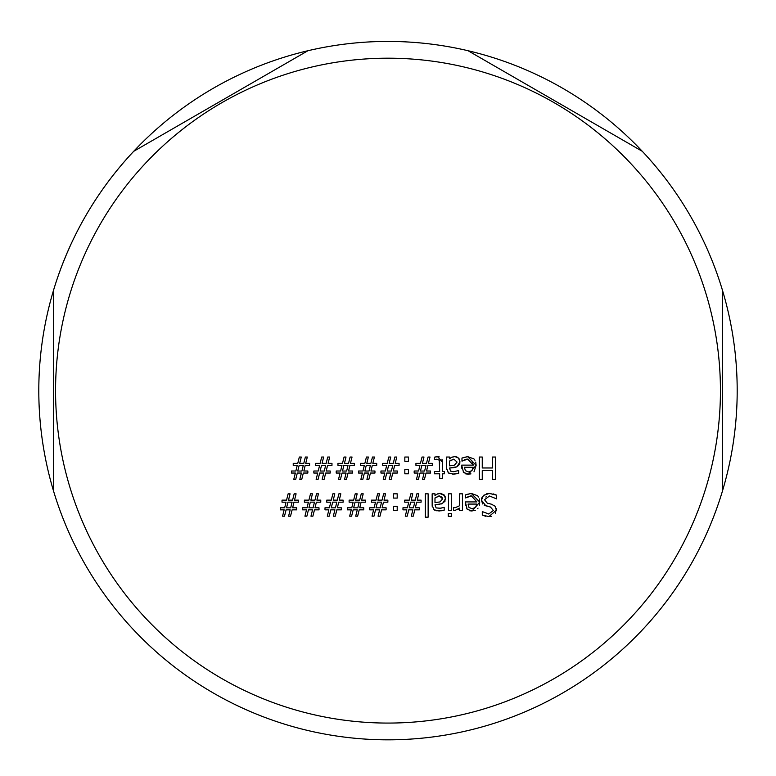 <?xml version="1.0" encoding="UTF-8"?>
<svg xmlns="http://www.w3.org/2000/svg" width="776" height="776" viewBox="0 0 776 776"><rect width="100%" height="100%" fill="white"/><g stroke="black" fill="none" stroke-linecap="round" stroke-linejoin="round"><path stroke-width="1.16" d="M61.285 267.342L58.345 275.431A349.2 349.2 0 0 0 57.977 276.489L57.589 277.633A349.2 349.2 0 0 0 388 739.829A349.2 349.2 0 0 0 722.408 491.198L722.398 491.198A349.2 349.2 0 0 0 468.103 50.741L468.103 50.741A349.2 349.2 0 0 0 76.814 232.179L76.271 233.256M76.814 232.179L76.261 233.285A349.2 349.2 0 0 0 75.757 234.274L75.757 234.274M72.09 241.84L71.14 243.858A349.2 349.2 0 0 0 70.8 244.605L66.426 254.509M66.406 254.547L62.322 264.635A349.2 349.2 0 0 0 62.041 265.363L61.236 267.478M720.438 390.629A332.438 332.438 0 0 1 221.781 678.534A332.438 332.438 0 0 1 221.781 102.733A332.438 332.438 0 0 1 720.438 390.629M291.475 471.013L295.879 471.013L297.237 465.377L293.231 465.377L293.231 463.35L297.761 463.35L299.342 457.025L301.272 457.025L299.701 463.35L303.794 463.35L305.366 457.025L307.306 457.025L305.734 463.35L309.605 463.35L309.605 465.377L305.21 465.377L303.843 471.013L307.849 471.013L307.849 473.04L303.319 473.04L301.748 479.374L299.808 479.374L301.389 473.04L297.295 473.04L295.714 479.374L293.774 479.374L295.355 473.04L291.475 473.04L291.475 471.013M434.463 473.796L434.463 471.459L439.662 471.459L439.264 460.216L436.888 459.169L434.463 459.712L434.463 457.171L437.596 456.705L442.485 462.176L442.485 471.459L444.386 471.459L444.386 473.796L442.485 473.796L442.485 478.617L439.662 478.617L439.662 473.796L434.463 473.796M313.844 471.013L318.247 471.013L319.605 465.377L315.599 465.377L315.599 463.35L320.129 463.35L321.7 457.025L323.64 457.025L322.069 463.35L326.162 463.35L327.734 457.025L329.674 457.025L328.102 463.35L331.973 463.35L331.973 465.377L327.569 465.377L326.211 471.013L330.217 471.013L330.217 473.04L325.687 473.04L324.116 479.374L322.176 479.374L323.747 473.04L319.654 473.04L318.082 479.374L316.142 479.374L317.724 473.04L313.844 473.04L313.844 471.013M453.533 471.701L458.645 470.557L458.645 473.438L453.514 474.194L448.46 472.953L446.636 468.491L446.636 457.025L449.459 457.025L449.459 458.8L451.506 457.374L454.911 456.56L458.519 458.044L460.003 461.885L456.938 466.793L449.459 468.054L450.604 471.139L453.533 471.701M336.212 471.013L340.615 471.013L341.974 465.377L337.967 465.377L337.967 463.35L342.497 463.35L344.069 457.025L346.009 457.025L344.437 463.35L348.531 463.35L350.102 457.025L352.042 457.025L350.461 463.35L354.341 463.35L354.341 465.377L349.937 465.377L348.579 471.013L352.585 471.013L352.585 473.04L348.055 473.04L346.484 479.374L344.544 479.374L346.115 473.04L342.022 473.04L340.451 479.374L338.511 479.374L340.092 473.04L336.212 473.04L336.212 471.013M473.273 465.125L467.734 459.111L461.972 461.138L461.972 458.063L467.695 456.647L476.134 465.319L468.384 474.272L463.534 472.4L461.662 465.125L473.273 465.125L471.808 460.663M358.58 471.013L362.984 471.013L364.342 465.377L360.336 465.377L360.336 463.35L364.865 463.35L366.437 457.025L368.377 457.025L366.805 463.35L370.889 463.35L372.47 457.025L374.41 457.025L372.829 463.35L376.709 463.35L376.709 465.377L372.305 465.377L370.947 471.013L374.954 471.013L374.954 473.04L370.424 473.04L368.852 479.374L366.912 479.374L368.484 473.04L364.39 473.04L362.819 479.374L360.879 479.374L362.45 473.04L358.58 473.04L358.58 471.013M397.205 510.598L393.626 510.598L393.626 506.321L397.205 506.321L397.205 510.598M380.948 471.013L385.342 471.013L386.7 465.377L382.704 465.377L382.704 463.35L387.234 463.35L388.805 457.025L390.745 457.025L389.164 463.35L393.257 463.35L394.839 457.025L396.779 457.025L395.197 463.35L399.077 463.35L399.077 465.377L394.674 465.377L393.316 471.013L397.322 471.013L397.322 473.04L392.792 473.04L391.211 479.374L389.28 479.374L390.852 473.04L386.758 473.04L385.187 479.374L383.247 479.374L384.818 473.04L380.948 473.04L380.948 471.013M428.139 517.165L425.316 517.165L425.316 493.827L428.139 493.827L428.139 517.165M404.829 457.025L408.418 457.025L408.418 461.303L404.829 461.303L404.829 457.025M439.061 508.493L444.173 507.358L444.173 510.23L439.041 510.996L433.988 509.745L432.164 505.292L432.164 493.827L434.987 493.827L434.987 495.602L437.034 494.166L440.438 493.352L444.047 494.836L445.531 498.677L442.465 503.585L434.987 504.856L436.131 507.931L441.04 508.27M414.18 471.013L418.584 471.013L419.942 465.377L415.936 465.377L415.936 463.35L420.466 463.35L422.037 457.025L423.977 457.025L422.406 463.35L426.49 463.35L428.071 457.025L430.011 457.025L428.43 463.35L432.31 463.35L432.31 465.377L427.906 465.377L426.548 471.013L430.554 471.013L430.554 473.04L426.024 473.04L424.453 479.374L422.513 479.374L424.084 473.04L419.991 473.04L418.419 479.374L416.479 479.374L418.051 473.04L414.18 473.04L414.18 471.013M451.302 510.598L448.48 510.598L448.48 493.827L451.302 493.827L451.302 510.598M479.287 457.025L482.255 457.025L482.255 467.967L492.547 467.967L492.547 457.025L495.515 457.025L495.515 479.374L492.547 479.374L492.547 470.615L482.255 470.615L482.255 479.374L479.287 479.374L479.287 457.025M491.373 516.283L488.938 516.573L482.294 515.128L482.294 511.578L488.744 514.003L493.361 510.492L490.442 507.009L485.863 505.836L481.421 500.2L483.458 495.457L489.287 493.429L496.621 495.166L496.621 498.9L489.501 496L484.525 499.725L487.27 503.149L491.315 504.167L495.01 506.136L496.456 510.181L488.938 516.573L487.464 516.515M280.272 507.805L284.666 507.805L286.024 502.179L282.027 502.179L282.027 500.142L286.548 500.142L288.129 493.827L290.069 493.827L288.488 500.142L292.581 500.142L294.162 493.827L296.092 493.827L294.521 500.142L298.401 500.142L298.401 502.179L293.997 502.179L292.639 507.805L296.636 507.805L296.636 509.832L292.115 509.832L290.534 516.176L288.594 516.176L290.175 509.832L286.082 509.832L284.501 516.176L282.571 516.176L284.142 509.832L280.272 509.832L280.272 507.805M476.91 501.917L471.371 495.912L465.61 497.94L465.61 494.855L471.333 493.449L479.781 502.12L472.021 511.064L467.171 509.202L465.309 501.917L476.91 501.917M302.63 507.805L307.034 507.805L308.392 502.179L304.396 502.179L304.396 500.142L308.916 500.142L310.497 493.827L312.437 493.827L310.856 500.142L314.949 500.142L316.521 493.827L318.461 493.827L316.889 500.142L320.76 500.142L320.76 502.179L316.365 502.179L315.007 507.805L319.004 507.805L319.004 509.832L314.474 509.832L312.903 516.176L310.963 516.176L312.544 509.832L308.45 509.832L306.869 516.176L304.939 516.176L306.51 509.832L302.63 509.832L302.63 507.805M462.447 493.827L462.447 510.598L459.615 510.598L459.615 508.096L454.697 510.598L453.553 510.501L453.553 507.572L455.221 507.698L459.615 505.719L459.615 493.827L462.447 493.827M324.998 507.805L329.402 507.805L330.76 502.179L326.754 502.179L326.754 500.142L331.284 500.142L332.865 493.827L334.795 493.827L333.224 500.142L337.317 500.142L338.889 493.827L340.829 493.827L339.257 500.142L343.128 500.142L343.128 502.179L338.734 502.179L337.366 507.805L341.372 507.805L341.372 509.832L336.842 509.832L335.271 516.176L333.331 516.176L334.912 509.832L330.819 509.832L329.237 516.176L327.297 516.176L328.878 509.832L324.998 509.832L324.998 507.805M451.486 516.321L448.285 516.321L448.285 513.382L451.486 513.382L451.486 516.321M347.367 507.805L351.77 507.805L353.128 502.179L349.122 502.179L349.122 500.142L353.652 500.142L355.224 493.827L357.164 493.827L355.592 500.142L359.686 500.142L361.257 493.827L363.197 493.827L361.626 500.142L365.496 500.142L365.496 502.179L361.092 502.179L359.734 507.805L363.74 507.805L363.74 509.832L359.21 509.832L357.639 516.176L355.699 516.176L357.27 509.832L353.177 509.832L351.606 516.176L349.666 516.176L351.247 509.832L347.367 509.832L347.367 507.805M421.096 502.179L416.693 502.179L415.335 507.805L419.341 507.805L419.341 509.832L414.811 509.832L413.239 516.176L411.299 516.176L412.871 509.832L408.777 509.832L407.206 516.176L405.266 516.176L406.847 509.832L402.967 509.832L402.967 507.805L407.371 507.805L408.729 502.179L404.723 502.179L404.723 500.142L409.253 500.142L410.824 493.827L412.764 493.827L411.193 500.142L415.286 500.142L416.858 493.827L418.798 493.827L417.226 500.142L421.096 500.142L421.096 502.179M369.735 507.805L374.139 507.805L375.497 502.179L371.491 502.179L371.491 500.142L376.02 500.142L377.592 493.827L379.532 493.827L377.96 500.142L382.054 500.142L383.625 493.827L385.565 493.827L383.984 500.142L387.864 500.142L387.864 502.179L383.46 502.179L382.102 507.805L386.108 507.805L386.108 509.832L381.579 509.832L380.007 516.176L378.067 516.176L379.639 509.832L375.545 509.832L373.974 516.176L372.034 516.176L373.615 509.832L369.735 509.832L369.735 507.805M397.205 498.095L393.626 498.095L393.626 493.827L397.205 493.827L397.205 498.095M408.418 473.796L404.829 473.796L404.829 469.529L408.418 469.529L408.418 473.796M307.897 50.741L133.705 151.32A349.2 349.2 0 0 0 53.593 290.059L53.593 491.198M642.295 151.31L468.103 50.75M72.013 241.996L73.836 238.184M72.052 241.908L71.421 243.247M61.779 266.052L61.255 267.439M57.589 277.633L57.977 276.489M59.8 271.358L58.336 275.461M377.417 502.14L376.02 507.843L380.162 507.843L381.559 502.14L377.417 502.14M409.253 507.843L413.404 507.843L414.791 502.14L410.649 502.14L409.253 507.843M355.049 502.14L353.652 507.843L357.804 507.843L359.191 502.14L355.049 502.14M332.681 502.14L331.284 507.843L335.436 507.843L336.823 502.14L332.681 502.14M455.57 510.501L453.553 510.501M459.615 508.096L458.354 509.143M310.313 502.14L308.916 507.843L313.067 507.843L314.464 502.14L310.313 502.14M466.628 494.457L471.333 493.449L477.57 495.699L478.608 497.067M471.371 495.912L470.091 496.01M469.17 496.213L467.928 496.65M467.482 509.522L466.512 508.367M465.406 505.137L465.309 503.459M475.271 510.404L470.838 510.996M469.829 510.792L469.267 510.618M479.364 498.871L479.432 505.127M478.035 508.135L477.628 508.639M475.542 507.426L476.91 504.08L468.054 504.08L469.014 507.446L472.186 508.746L475.542 507.426L476.697 505.351M287.945 502.14L286.548 507.843L290.699 507.843L292.096 502.14L287.945 502.14M481.954 497.61L484.146 494.894M486.736 493.691L490.985 493.497M482.701 503.963L481.421 500.2L481.692 498.347M490.442 507.009L484.214 505.157M485.737 516.273L482.294 515.128M496.271 508.522L495.524 513.392M494.409 505.593L495.505 506.777M491.315 504.167L489.695 503.769M486.63 496.504L485.776 497.018M493.051 493.837L496.621 495.166M421.863 465.338L420.466 471.042L424.608 471.042L426.005 465.338L421.863 465.338M434.783 510.239L433.648 509.463M432.232 506.476L432.164 505.292M441.932 510.724L436.122 510.724M444.173 510.23L443.096 510.492M444.988 501.286L441.612 503.934M439.895 504.371L434.987 504.856M445.123 496.543L445.414 499.987M439.517 493.39L444.619 495.554M436.597 494.419L437.819 493.798M434.987 495.602L436.199 494.681M436.18 497.028L434.987 497.959L434.987 502.605L440.021 501.917L442.611 498.881L439.429 495.961L438.033 496.136M442.611 498.881L441.748 496.65M439.429 495.961L434.987 497.959M388.621 465.338L387.234 471.042L391.376 471.042L392.772 465.338L388.621 465.338M366.262 465.338L364.865 471.042L369.007 471.042L370.404 465.338L366.262 465.338M463 457.656L467.695 456.647L473.923 458.907L474.97 460.275M467.734 459.111L466.57 459.198M465.387 459.45L464.29 459.858M464.184 473.001L463.233 472.06M461.739 468.17L461.662 466.667M470.945 473.884L467.191 474.194M466.24 474.01L465.619 473.816M475.727 462.079L476.134 465.319L473.99 471.847M471.895 470.634L473.273 467.278L464.417 467.278L465.377 470.644L468.549 471.954L471.895 470.634L472.894 469.053M343.894 465.338L342.497 471.042L346.639 471.042L348.036 465.338L343.894 465.338M449.217 473.428L448.121 472.662M446.704 469.674L446.636 468.491M458.645 473.438L452.214 474.155M459.45 464.514L456.938 466.793L455.134 467.404M453.611 467.685L452.253 467.841M451.195 467.938L449.459 468.054M459.596 459.741L459.887 463.194M456.87 456.948L459.082 458.761M453.989 456.589L456.841 456.938M450.681 457.879L452.282 456.996M449.459 458.8L450.536 457.985M451.05 459.984L449.459 461.157L449.459 465.813L450.536 465.716M453.223 465.406L454.493 465.125L457.083 462.079L453.892 459.169L452.185 459.44M453.892 459.169L449.459 461.157M449.459 465.813L454.493 465.125M321.526 465.338L320.129 471.042L324.281 471.042L325.668 465.338L321.526 465.338M434.463 457.171L436.073 456.831M436.655 456.754L439.274 456.909M439.662 463.476L439.614 461.507M441.971 459.179L442.485 462.176M299.158 465.338L297.761 471.042L301.912 471.042L303.3 465.338L299.158 465.338M722.398 491.198L722.408 290.059"/></g></svg>
